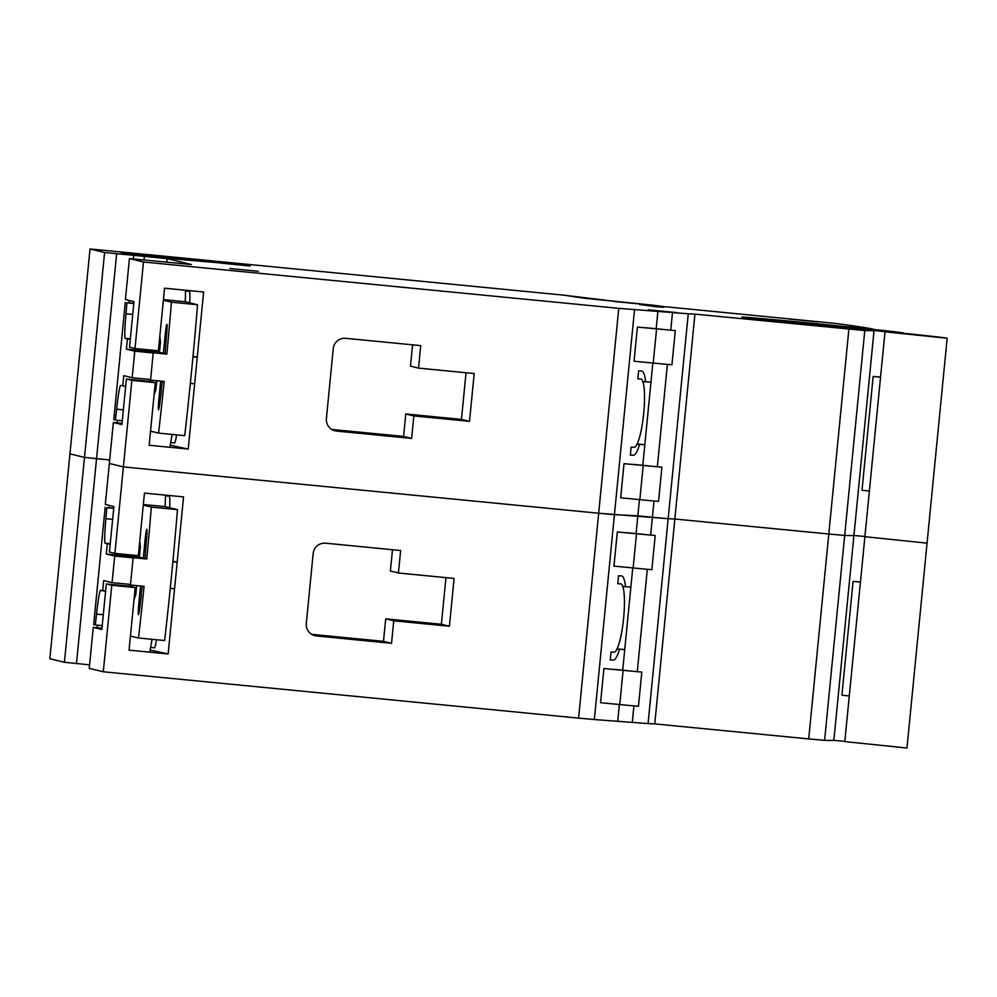 <?xml version="1.0" encoding="UTF-8"?>
<svg xmlns="http://www.w3.org/2000/svg" width="997" height="997" viewBox="0 0 997 997"><rect width="100%" height="100%" fill="white"/><g stroke="black" fill="none" stroke-linecap="round" stroke-linejoin="round"><path stroke-width="1.5" d="M606.936 300.433L592.156 298.988L606.949 300.471M591.034 298.876L608.095 300.546L591.034 298.876M663.902 307.176A80.059 0.698 5.6 0 0 652.374 305.73L639.713 304.521L656.873 306.827A80.059 0.698 5.6 0 0 664.039 307.238A80.059 0.698 5.6 0 0 663.902 307.176M642.816 465.15L644.822 444.712L639.6 444.438A42.323 7.739 -84.3 0 1 633.282 455.243L630.353 455.093L631.138 447.13L634.067 447.279A34.309 6.269 95.7 0 0 643.688 413.443A34.309 6.269 95.7 0 0 640.822 378.985A34.309 6.269 95.7 0 0 640.759 378.985L637.831 378.835L638.616 370.859L641.545 371.009A42.323 7.739 -84.3 0 1 641.607 371.021A42.323 7.739 -84.3 0 1 645.632 381.826L650.966 382.1L652.823 363.058M788.54 319.028L816.967 321.819L788.54 319.028M815.259 325.545L843.699 328.337L815.259 325.545M648.362 309.83L676.789 312.609L648.362 309.83M221.77 263.22L250.21 266L221.77 263.22M229.883 268.517L258.31 271.296L229.883 268.517M614.102 301.468L642.529 304.247L614.102 301.468M650.505 466.073L633.444 464.403L650.505 466.073M874.581 329.546A1269.605 11.054 5.6 0 0 873.609 329.284A1269.605 11.054 5.6 0 0 835.598 323.439L664.102 306.602A1486.926 12.949 5.6 0 0 652.811 305.157L583.606 298.153L564.177 295.199L90.029 248.963L104.585 252.515L167.085 258.609L191.412 264.541L129.436 258.572L143.481 261.999L618.763 308.347L688.254 313.806A1486.926 12.949 5.6 0 0 694.934 314.117L864.785 330.555A1269.605 11.054 5.6 0 0 873.858 330.605A82.352 0.723 5.6 0 1 787.618 322.23A82.352 0.723 5.6 0 1 741.855 317.096A82.352 0.723 5.6 0 1 788.091 320.984A82.352 0.723 5.6 0 1 874.581 329.546L874.581 329.546M663.902 329.484L646.841 327.814L663.902 329.484M637.407 327.078L634.055 361.226L666.532 364.341L671.953 364.752L675.293 330.605L637.407 327.078L675.293 330.605M624.01 463.667L620.657 497.815L653.135 500.93L658.556 501.341L661.908 467.194L624.01 463.667L661.908 467.194M900.565 332.662L900.59 332.475A80.059 0.698 5.6 0 0 813.078 323.389A80.059 0.698 5.6 0 0 744.123 317.32A80.059 0.698 5.6 0 0 744.273 317.37A80.059 0.698 5.6 0 0 825.616 326.007A80.059 0.698 5.6 0 0 903.481 332.948L903.444 333.359M853.768 535.476A80.059 0.698 5.6 0 0 864.922 536.473A80.059 0.698 5.6 0 1 853.768 535.476M869.384 491.047L862.006 490.287L873.16 376.455A80.059 0.698 5.6 0 0 880.55 377.115M873.808 332.873A80.059 0.698 -174.4 0 1 873.646 332.861A1269.605 11.054 5.6 0 0 873.808 332.873L854.167 533.208A1269.605 11.054 5.6 0 1 853.993 533.221L853.768 535.501A1269.605 11.054 5.6 0 1 844.683 535.451L828.794 534.018L844.683 535.451A1269.605 11.054 5.6 0 0 853.768 535.501L853.544 537.782A1269.605 11.054 5.6 0 0 853.719 537.769A80.059 0.698 -174.4 0 1 853.544 537.744M143.481 261.999L134.994 348.514L158.411 350.794L164.542 288.195L203.625 292.009L197.232 357.262M194.627 383.82L188.234 449.074L149.151 445.26L155.283 382.661L131.866 380.38L123.391 466.895L598.674 513.231L668.164 518.689A1486.926 12.949 5.6 0 0 674.844 519.013L828.794 534.018L848.883 329.135M474.198 373.539L469.512 421.345L413.842 415.923L411.636 438.406L336.637 431.09A11.441 11.416 -76.3 0 1 326.393 418.603L333.26 348.589A11.441 11.416 -76.3 0 1 345.735 338.319L420.734 345.635L418.528 368.117L474.198 373.539M614.339 301.293L565.311 295.349M688.254 313.806L668.164 518.689L652.399 517.269L653.995 501.017M634.516 309.768L614.426 514.664L598.674 513.231L618.763 308.347M172.93 561.124L177.179 562.158L183.535 496.905L144.453 493.091L138.321 555.678L114.904 553.397L109.421 552.064L113.895 506.526L105.321 504.432L109.346 463.468L123.391 466.895L598.674 513.231L578.584 718.127L103.302 671.779L111.776 585.276L135.193 587.557L129.71 586.211L106.305 583.93L111.776 585.276M89.593 664.849L64.406 662.295L49.85 658.743L69.94 453.859L84.496 457.411L109.682 459.966L96.547 458.682L116.637 253.786M64.406 662.295L84.496 457.411L69.94 453.859L90.029 248.963M130.869 254.771A91.5 0.798 5.6 0 0 211.7 262.149L234.432 264.23L228.438 262.759L120.487 252.241L130.869 254.771M656.213 328.561L657.933 310.964M648.075 723.585A1486.926 12.949 5.6 0 0 654.755 723.897L674.844 519.013A1486.926 12.949 5.6 0 1 668.164 518.689L648.075 723.585L594.337 719.547L614.426 514.664L637.843 515.848L639.438 499.647M614.351 301.169L584.765 298.265L565.311 295.311M122.045 423.289L113.359 422.479L121.921 424.56L126.395 379.047L131.866 380.38M114.904 553.397L123.391 466.895L109.346 463.468L113.359 422.479M188.234 449.074L170.263 445.185M134.994 348.514L129.51 347.168L133.984 301.63L125.41 299.536L129.436 258.572M880.538 377.215L873.16 376.455M873.634 332.886L873.858 330.605M900.59 332.475L891.455 331.677L903.481 332.948M166.736 262.136L167.085 258.609M144.017 259.943L144.366 256.391M117.272 422.84L117.521 420.26M129.049 302.776L129.274 300.483M133.336 258.946L133.685 255.456M76.457 663.578L96.547 458.682L84.496 457.411L104.585 252.515M864.785 330.555L824.594 740.335L808.704 738.914L828.794 534.018L674.844 519.013L694.934 314.117M650.966 382.1L644.822 444.712L637.158 443.952M947.15 338.257L906.971 748.037L844.808 741.594L864.898 536.698L927.06 543.141L864.898 536.698L885 331.802L947.15 338.257A102.94 0.897 5.6 0 0 909.7 333.895L885 331.802M155.283 382.661L149.799 381.328L126.395 379.047M228.35 263.632L228.438 262.759M642.853 381.552L645.632 381.826M637.046 444.188L639.6 444.438M466.035 372.741L461.461 419.388L469.512 421.345M461.461 419.388L405.791 413.954L413.842 415.923M405.791 413.954L403.586 436.437L411.636 438.406M403.586 436.437L331.739 429.433M412.559 344.837L410.477 366.148L418.528 368.117M622.726 670.046L624.733 649.595L619.511 649.334A42.323 7.739 -84.3 0 1 613.192 660.139L610.264 659.989L611.049 652.013L613.978 652.163A34.309 6.269 95.7 0 0 623.599 618.339A34.309 6.269 95.7 0 0 620.72 583.881A34.309 6.269 95.7 0 0 620.67 583.868L617.741 583.719L618.526 575.755L621.455 575.905A42.323 7.739 -84.3 0 1 621.517 575.905A42.323 7.739 -84.3 0 1 625.543 586.722L630.877 586.996L632.734 567.941M630.416 670.969L613.354 669.299L630.416 670.969M643.813 534.38L626.752 532.71L643.813 534.38M617.317 531.962L613.965 566.109L646.442 569.237L651.864 569.648L655.203 535.501L617.317 531.962L655.203 535.501M603.92 668.563L600.568 702.711L633.045 705.826L638.466 706.237L641.819 672.09L603.92 668.563L641.819 672.09M833.679 740.36A80.059 0.698 5.6 0 0 844.833 741.357M849.294 695.943L841.917 695.171L853.071 581.351A80.059 0.698 5.6 0 0 860.461 581.999M824.594 740.335A1269.605 11.054 5.6 0 0 833.679 740.385L833.903 738.116A1269.605 11.054 5.6 0 0 834.078 738.104L853.719 537.769M174.537 588.716L168.144 653.957L129.062 650.144L135.193 587.557M454.109 578.434L449.423 626.241L393.753 620.807L391.547 643.289L316.548 635.974A11.441 11.416 -76.3 0 1 306.303 623.486L313.17 553.485A11.441 11.416 -76.3 0 1 325.645 543.203L400.644 550.518L398.439 573.001L454.109 578.434M654.755 723.897L808.704 738.914M594.337 719.547L578.584 718.127M101.956 628.185L93.269 627.362L89.256 668.351L103.302 671.779M636.123 533.445L637.843 515.848L652.399 517.269L650.667 534.94M617.754 720.744L619.349 704.543M168.144 653.957L150.173 650.081M860.448 582.111L853.071 581.351M97.183 627.736L97.432 625.156M108.96 507.66L109.184 505.367M630.877 586.996L624.733 649.595L617.068 648.835M93.269 627.362L101.831 629.456L106.305 583.93M622.764 586.448L625.543 586.722M616.956 649.084L619.511 649.334M445.946 577.637L441.372 624.272L449.423 626.241M441.372 624.272L385.702 618.85L393.753 620.807M385.702 618.85L383.496 641.333L391.547 643.289M383.496 641.333L311.65 634.329M392.469 549.721L390.388 571.044L398.439 573.001M161.514 390.064L160.33 398.563A11.441 0.698 95.6 0 1 158.535 409.779A11.441 0.698 95.6 0 1 158.959 398.227L160.642 381.091M148.802 379.358L150.535 380.106A251.63 15.366 -84.4 0 0 153.214 352.788L166.848 354.122L165.091 353.686L166.474 335.964A11.441 0.698 -84.4 0 0 166.898 324.411A11.441 0.698 -84.4 0 0 165.103 335.628L163.371 353.262L159.47 352.315L160.492 341.884L159.832 336.35M166.848 354.122A251.63 15.366 -84.4 0 0 171.422 302.203L197.556 304.746A251.63 15.366 -84.4 0 1 184.719 435.652L158.585 433.109A251.63 15.366 -84.4 0 0 164.169 381.44L150.535 380.106M163.371 300.234L171.422 302.203M150.535 431.14L158.585 433.109M156.878 380.729L155.769 390.064L154.074 395.024M169.901 447.279L172.12 434.418M161.178 390.026L162.386 381.265M185.554 290.252L185.268 301.755L197.556 304.746M163.433 299.623L185.268 301.755M163.371 353.262L165.116 353.437M165.091 353.686L153.214 352.788M141.424 594.947L140.241 603.459A11.441 0.698 95.6 0 1 138.446 614.675A11.441 0.698 95.6 0 1 138.87 603.123L140.552 585.987M128.713 584.242L130.445 585.002A251.63 15.366 -84.4 0 0 133.124 557.672L146.758 559.005L145.001 558.582L146.385 540.848A11.441 0.698 -84.4 0 0 146.808 529.295A11.441 0.698 -84.4 0 0 145.014 540.511L143.281 558.158L139.381 557.211L140.403 546.78L139.742 541.246M146.758 559.005A251.63 15.366 -84.4 0 0 151.332 507.087L177.466 509.641A251.63 15.366 -84.4 0 1 164.63 640.548L138.496 637.993A251.63 15.366 -84.4 0 0 144.079 586.323L130.445 585.002M143.281 505.13L151.332 507.087M130.445 636.036L138.496 637.993M136.788 585.613L135.679 594.96L133.984 599.907M149.812 652.175L152.03 639.314M141.088 594.922L142.297 586.149M165.465 495.135L165.178 506.638L177.466 509.641M143.344 504.519L165.178 506.638M143.281 558.158L145.026 558.332M145.001 558.582L133.124 557.672M185.542 290.962L189.38 291.336A30.782 1.882 95.6 0 1 189.393 291.336A30.782 1.882 95.6 0 1 189.38 291.336A30.782 1.882 95.6 0 1 189.717 302.839M133.797 303.512L126.868 302.826A30.782 1.882 95.6 0 1 125.983 313.781A27.48 1.682 -84.4 0 0 125.248 338.357L127.392 338.88L126.382 349.124L134.782 351.181L132.177 377.726L123.778 375.682L122.781 385.926L120.637 385.403A27.48 1.682 -84.4 0 0 120.612 385.403A27.48 1.682 -84.4 0 0 116.624 409.194A30.782 1.882 95.6 0 1 115.378 420.049L122.307 420.722M132.726 314.441L125.983 313.781M133.822 303.2L126.868 302.826M115.378 420.049L113.77 419.662L125.261 302.44M185.542 290.887L188.645 291.261M160.554 342.121L159.271 341.996M130.295 339.167L127.392 338.88M159.744 352.39L126.382 349.124M193.019 356.241L197.269 357.275L192.957 356.851M153.189 352.975L134.782 351.181M197.269 357.275L194.664 383.82L190.365 383.409M150.584 379.533L132.177 377.726M156.043 389.166L154.66 389.042M125.684 386.213L122.781 385.926M123.366 409.854L116.624 409.194M176.619 434.866A30.782 1.882 95.6 0 1 174.55 442.93L170.711 442.556M169.266 496.232A30.782 1.882 95.6 0 1 169.291 496.232A30.782 1.882 95.6 0 1 169.627 507.735M113.708 508.395L106.779 507.722A30.782 1.882 95.6 0 1 105.894 518.664A27.48 1.682 -84.4 0 0 105.159 543.253L107.302 543.776L106.293 554.02L114.692 556.064L112.088 582.622L103.688 580.578L102.691 590.822L100.547 590.299A27.48 1.682 -84.4 0 0 100.523 590.299A27.48 1.682 -84.4 0 0 96.535 614.077A30.782 1.882 95.6 0 1 95.288 624.945L102.217 625.618M112.636 519.325L105.894 518.664M113.733 508.084L106.779 507.722M95.288 624.945L93.681 624.546L105.171 507.336M165.452 495.771L168.555 496.157M169.291 496.232A30.782 1.882 95.6 0 1 169.303 496.232L165.452 495.858M140.465 547.017L139.181 546.892M110.206 544.063L107.302 543.776M139.655 557.273L106.293 554.02M170.275 588.292L174.575 588.716L177.179 562.158L172.867 561.747M133.1 557.859L114.692 556.064M130.495 584.416L112.088 582.622M135.953 594.062L134.57 593.925M105.595 591.109L102.691 590.822M103.277 614.738L96.535 614.077M156.529 639.75A30.782 1.882 95.6 0 1 154.46 647.813L150.622 647.439M652.3 306.415L652.374 305.73M653.234 363.095L656.574 328.948M639.837 499.684L643.19 465.537M657.372 466.646L667.392 364.416M670.769 330.044L672.501 312.385M630.366 454.956L633.282 455.243M333.509 430.318L336.637 431.09M633.145 567.978L636.485 533.831M619.748 704.58L623.1 670.433M632.31 722.164L633.905 705.901M637.282 671.529L647.302 569.312M617.754 583.581L620.67 583.868L617.754 583.581M610.276 659.84L613.192 660.139M313.419 635.214L316.548 635.974M158.959 398.227L160.355 398.364M165.103 335.628L166.499 335.765M138.87 603.123L140.265 603.26M145.014 540.511L146.397 540.648M160.48 341.797L159.308 341.684M130.333 338.855L125.248 338.357M140.39 546.692L139.219 546.58M110.243 543.751L105.159 543.253"/></g></svg>
